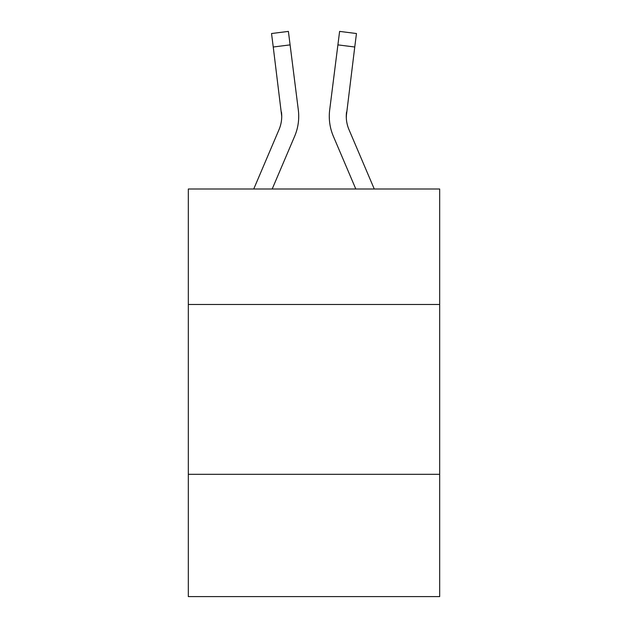 <?xml version="1.0" encoding="UTF-8"?>
<svg xmlns="http://www.w3.org/2000/svg" width="628" height="628" viewBox="0 0 628 628"><rect width="100%" height="100%" fill="white"/><g stroke="black" fill="none" stroke-linecap="round" stroke-linejoin="round"><path stroke-width="0.94" d="M439.679 304.486L439.679 189.004L188.322 189.004L188.322 304.486L439.679 304.486L439.679 596.6L188.322 596.6L188.322 304.486M439.679 474.321L188.322 474.321M294.642 136.276L272.191 189.004L294.642 136.276A50.947 50.947 -45.8 0 0 298.316 109.931L290.097 44.878L273.243 47.006L271.539 33.527L288.393 31.4L290.097 44.878M253.736 189.004L279.02 129.619A33.967 33.967 -29.5 0 0 281.729 116.376L273.243 47.006M298.653 118.786L298.716 116.541M298.057 107.89L298.316 109.931L298.057 107.89M374.264 189.004L348.98 129.619A33.967 33.967 29.5 0 1 346.271 116.376L354.757 47.006L337.903 44.878L339.607 31.4L356.461 33.527L354.757 47.006M333.358 136.276L355.809 189.004L333.358 136.276A50.947 50.947 45.8 0 1 329.684 109.931L337.903 44.878M346.311 117.978L346.538 112.059A33.967 33.967 45.8 0 0 348.98 129.619A33.967 33.967 45.8 0 1 346.271 116.376L346.538 112.059M279.02 129.619A33.967 33.967 -45.8 0 0 281.729 116.376A33.967 33.967 -45.8 0 1 279.02 129.619A33.967 33.967 -45.8 0 0 281.729 116.376A33.967 33.967 -45.8 0 1 279.02 129.619A33.967 33.967 -45.8 0 0 281.729 116.376A33.967 33.967 -45.8 0 1 279.02 129.619A33.967 33.967 -45.8 0 0 281.729 116.376A33.967 33.967 -45.8 0 1 279.02 129.619A33.967 33.967 -45.8 0 0 281.729 116.376A33.967 33.967 -45.8 0 1 279.02 129.619A33.967 33.967 -45.8 0 0 281.729 116.376A33.967 33.967 -45.8 0 1 279.02 129.619A33.967 33.967 -45.8 0 0 281.729 116.376A33.967 33.967 -45.8 0 1 279.02 129.619A33.967 33.967 -45.8 0 0 281.729 116.376A33.967 33.967 -45.8 0 1 279.02 129.619A33.967 33.967 -45.8 0 0 281.729 116.376A33.967 33.967 -45.8 0 1 279.02 129.619A33.967 33.967 -45.8 0 0 281.729 116.376A33.967 33.967 -45.8 0 1 279.02 129.619A33.967 33.967 -45.8 0 0 281.729 116.376A33.967 33.967 -45.8 0 1 279.02 129.619A33.967 33.967 -45.8 0 0 281.729 116.376A33.967 33.967 -45.8 0 1 279.02 129.619A33.967 33.967 -45.8 0 0 281.729 116.376A33.967 33.967 -45.8 0 1 279.02 129.619A33.967 33.967 -45.8 0 0 281.729 116.376A33.967 33.967 -45.8 0 1 279.02 129.619A33.967 33.967 -45.8 0 0 281.729 116.376A33.967 33.967 -45.8 0 1 279.02 129.619A33.967 33.967 -45.8 0 0 281.729 116.376A33.967 33.967 -45.8 0 1 279.02 129.619A33.967 33.967 -45.8 0 0 281.729 116.376A33.967 33.967 -45.8 0 1 279.02 129.619A33.967 33.967 -45.8 0 0 281.729 116.376A33.967 33.967 -45.8 0 1 279.02 129.619A33.967 33.967 -45.8 0 0 281.729 116.376A33.967 33.967 -45.8 0 1 279.02 129.619A33.967 33.967 -45.8 0 0 281.729 116.376A33.967 33.967 -45.8 0 1 279.02 129.619A33.967 33.967 -45.8 0 0 281.729 116.376A33.967 33.967 -45.8 0 1 279.02 129.619A33.967 33.967 -45.8 0 0 281.729 116.376A33.967 33.967 -45.8 0 1 279.02 129.619A33.967 33.967 -45.8 0 0 281.462 112.059L281.729 116.376M348.98 129.619A33.967 33.967 45.8 0 1 346.271 116.376A33.967 33.967 45.8 0 0 348.98 129.619A33.967 33.967 45.8 0 1 346.271 116.376A33.967 33.967 45.8 0 0 348.98 129.619A33.967 33.967 45.8 0 1 346.271 116.376A33.967 33.967 45.8 0 0 348.98 129.619A33.967 33.967 45.8 0 1 346.271 116.376A33.967 33.967 45.8 0 0 348.98 129.619A33.967 33.967 45.8 0 1 346.271 116.376A33.967 33.967 45.8 0 0 348.98 129.619A33.967 33.967 45.8 0 1 346.271 116.376A33.967 33.967 45.8 0 0 348.98 129.619A33.967 33.967 45.8 0 1 346.271 116.376A33.967 33.967 45.8 0 0 348.98 129.619A33.967 33.967 45.8 0 1 346.271 116.376A33.967 33.967 45.8 0 0 348.98 129.619A33.967 33.967 45.8 0 1 346.271 116.376A33.967 33.967 45.8 0 0 348.98 129.619A33.967 33.967 45.8 0 1 346.271 116.376A33.967 33.967 45.8 0 0 348.98 129.619A33.967 33.967 45.8 0 1 346.271 116.376A33.967 33.967 45.8 0 0 348.98 129.619A33.967 33.967 45.8 0 1 346.271 116.376A33.967 33.967 45.8 0 0 348.98 129.619A33.967 33.967 45.8 0 1 346.271 116.376A33.967 33.967 45.8 0 0 348.98 129.619A33.967 33.967 45.8 0 1 346.271 116.376A33.967 33.967 45.8 0 0 348.98 129.619A33.967 33.967 45.8 0 1 346.271 116.376A33.967 33.967 45.8 0 0 348.98 129.619A33.967 33.967 45.8 0 1 346.271 116.376A33.967 33.967 45.8 0 0 348.98 129.619A33.967 33.967 45.8 0 1 346.271 116.376A33.967 33.967 45.8 0 0 348.98 129.619A33.967 33.967 45.8 0 1 346.271 116.376A33.967 33.967 45.8 0 0 348.98 129.619A33.967 33.967 45.8 0 1 346.271 116.376A33.967 33.967 45.8 0 0 348.98 129.619A33.967 33.967 45.8 0 1 346.271 116.376A33.967 33.967 45.8 0 0 348.98 129.619A33.967 33.967 45.8 0 1 346.271 116.376A33.967 33.967 45.8 0 0 348.98 129.619A33.967 33.967 45.8 0 1 346.271 116.376M298.716 116.29L298.653 118.802L298.716 116.29M329.347 118.802L329.284 116.29M271.539 33.527L288.393 31.4M339.607 31.4L356.461 33.527"/></g></svg>
